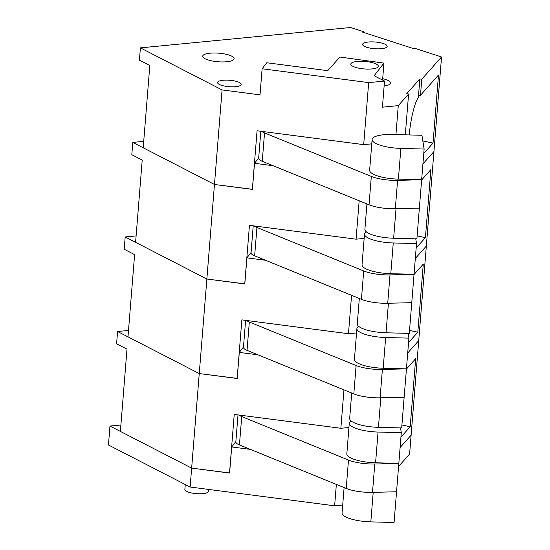 <?xml version="1.0" encoding="UTF-8"?>
<svg xmlns="http://www.w3.org/2000/svg" width="550" height="550" viewBox="0 0 550 550"><rect width="100%" height="100%" fill="white"/><g stroke="black" fill="none" stroke-linecap="round" stroke-linejoin="round"><path stroke-width="0.82" d="M398.578 466.462L409.599 454.073L441.547 56.973L414.631 48.249L413.304 48.551L362.381 32.044L363.708 31.742L350.611 27.5L140.401 47.871L222.076 89.925L260.019 94.861L262.123 68.764L266.798 62.755L327.745 70.682L339.866 57.049L383.941 63.106L374.124 75.721L384.526 81.077L368.679 82.61L262.123 68.764M120.897 424.999L109.973 426.058L108.453 444.971L190.121 487.025L334.627 505.808L342.705 505.024M400.104 447.549L411.118 435.16L400.104 447.549M109.973 426.058L191.647 468.119L229.591 473.048L231.694 446.951L235.861 441.602M334.627 505.808L336.353 484.413M190.121 487.025L206.862 279.022L244.805 283.951L246.909 257.861L251.075 252.505M250.36 449.377L231.694 446.951M136.111 235.909L125.187 236.961L124.204 249.253L134.606 254.616L127.985 336.868L199.251 373.567L237.208 378.393M265.574 260.288L246.909 257.861M356.551 332.949L348.473 333.733L241.849 319.873L237.133 378.489M415.319 258.459L426.332 246.07L415.319 258.459M125.187 236.961L206.862 279.022L214.466 184.477L252.416 189.406L254.512 163.309L258.679 157.96M408.547 342.602L417.808 332.193L423.28 264.117L414.026 274.532M407.708 353.004L418.722 340.615L407.708 353.004M348.473 333.733L351.56 295.316M409.523 330.447L417.808 332.193M358.669 326.329A24.647 6.731 4.6 0 0 356.902 328.57A24.647 6.731 4.6 0 0 385.66 337.507L408.904 338.133L408.155 333.376M356.902 328.57L354.427 359.294A24.647 6.731 4.6 0 0 383.185 368.239L406.436 368.857L408.904 338.133M380.806 397.801L378.434 427.329L401.679 427.955L406.436 368.857L382.388 369.449A23.739 6.483 -175.4 0 1 356.104 365.516L249.322 322.018A15.778 4.311 -175.4 0 1 246.613 320.492M245.616 320.361L243.451 347.27A15.778 4.311 4.6 0 0 247.039 350.377L353.822 393.882A23.739 6.483 4.6 0 0 380.105 397.815L404.154 397.224M378.434 427.329A24.647 6.731 -175.4 0 1 349.676 418.385L351.718 393.023M128.501 330.454L117.583 331.512L116.593 343.805L126.995 349.161L120.381 431.413L191.647 468.119L229.597 472.945M257.971 354.832L239.298 352.406L243.464 347.05M239.298 352.406L237.201 378.503L199.251 373.567L117.583 331.512M185.261 484.516L184.862 489.473A11.832 3.231 4.6 0 0 196.391 493.639A11.832 3.231 4.6 0 0 208.45 491.37L208.601 489.424M348.941 427.494L340.863 428.278L234.238 414.418L229.522 473.041M400.936 437.154L410.197 426.738L415.676 358.662L406.416 369.078M340.863 428.278L343.956 389.861M401.919 424.992L410.197 426.738M351.058 420.881A24.647 6.731 4.6 0 0 349.291 423.115A24.647 6.731 4.6 0 0 378.049 432.053L401.301 432.678L400.551 427.921M349.291 423.115L346.823 453.846A24.647 6.731 4.6 0 0 375.581 462.784L398.826 463.409L401.301 432.678M373.203 492.346L370.824 521.874L394.075 522.5L398.826 463.409L374.784 464.001A23.739 6.483 -175.4 0 1 348.494 460.061L241.718 416.563A15.778 4.311 -175.4 0 1 239.002 415.037M238.006 414.906L235.84 441.815A15.778 4.311 4.6 0 0 239.436 444.929L346.211 488.428A23.739 6.483 4.6 0 0 372.501 492.367L396.543 491.769M370.824 521.874A24.647 6.731 -175.4 0 1 342.066 512.937L344.107 487.568M143.715 141.357L132.797 142.416L131.808 154.708L142.209 160.064L135.596 242.323L206.862 279.022L244.812 283.848M273.185 165.736L254.512 163.309M364.155 238.397L356.077 239.181L249.452 225.328L244.736 283.944M422.922 163.907L433.936 151.518L422.922 163.907M132.797 142.416L214.466 184.477L222.076 89.925M416.151 248.057L425.411 237.641L430.891 169.572L421.63 179.981M356.077 239.181L359.171 200.771M417.134 235.902L425.411 237.641M366.272 231.784A24.647 6.731 4.6 0 0 364.506 234.018A24.647 6.731 4.6 0 0 393.264 242.962L416.515 243.588L415.766 238.831M364.506 234.018L362.038 264.749A24.647 6.731 4.6 0 0 390.796 273.687L414.04 274.312L416.515 243.588M388.417 303.249L386.038 332.778L409.289 333.403L414.04 274.312L389.998 274.904A23.739 6.483 -175.4 0 1 363.708 270.971L256.933 227.466A15.778 4.311 -175.4 0 1 254.217 225.947M253.22 225.816L251.054 252.718A15.778 4.311 4.6 0 0 254.65 255.833L361.426 299.331A23.739 6.483 4.6 0 0 387.716 303.27L411.757 302.679M386.038 332.778A24.647 6.731 -175.4 0 1 357.28 323.84L359.322 298.478M423.761 153.512L433.022 143.096L438.494 75.02L420.475 95.287L418.543 95.226L418.33 97.35A33.268 6.463 97.8 0 0 409.221 134.936M140.401 47.871L139.418 60.163L149.82 65.519L143.199 147.771L214.466 184.477L252.423 189.303M364.457 46.372A12.327 3.369 -175.4 0 1 362.601 44.371A12.327 3.369 -175.4 0 1 375.155 42.006A12.327 3.369 -175.4 0 1 387.172 46.344A12.327 3.369 -175.4 0 1 378.139 48.854A12.327 3.369 -175.4 0 1 364.457 46.372M219.381 84.459A11.832 3.231 -175.4 0 1 217.601 82.541A11.832 3.231 -175.4 0 1 229.653 80.266A11.832 3.231 -175.4 0 1 241.189 84.439A11.832 3.231 -175.4 0 1 232.512 86.845A11.832 3.231 -175.4 0 1 219.381 84.459M382.69 78.657A15.778 4.311 -175.4 0 1 390.527 83.078A15.778 4.311 -175.4 0 1 384.134 85.986M205.074 58.761A15.778 4.311 -175.4 0 1 202.696 56.203A15.778 4.311 -175.4 0 1 218.769 53.171A15.778 4.311 -175.4 0 1 234.149 58.733A15.778 4.311 -175.4 0 1 222.585 61.944A15.778 4.311 -175.4 0 1 205.074 58.761M352.894 66.316A13.805 3.768 -175.4 0 1 350.811 64.082A13.805 3.768 -175.4 0 1 364.87 61.428A13.805 3.768 -175.4 0 1 378.331 66.296A13.805 3.768 -175.4 0 1 368.211 69.101A13.805 3.768 -175.4 0 1 352.894 66.316M383.941 63.106L382.58 80.073M384.526 81.077L382.429 107.174L398.276 105.634L408.595 94.029L406.677 93.768L419.849 78.953L421.768 79.214L441.547 56.973M371.766 143.853L363.688 144.636L257.063 130.776L252.347 189.399M363.646 32.457L363.708 31.742M420.475 95.287L421.768 79.214M418.543 95.226L419.849 78.953M405.309 134.833L408.595 94.029M395.945 134.578L398.276 105.634M363.688 144.636L368.679 82.61M422.847 140.951L433.022 143.096M392.494 134.489A24.647 6.731 4.6 0 0 372.116 139.473A24.647 6.731 4.6 0 0 400.874 148.411L424.119 149.036L421.953 135.279L392.494 134.489M372.116 139.473L369.641 170.204A24.647 6.731 4.6 0 0 398.399 179.142L421.651 179.768L424.119 149.036M396.021 208.704L393.642 238.232L416.893 238.858L421.651 179.768L397.602 180.359A23.739 6.483 -175.4 0 1 371.319 176.419L264.536 132.921A15.778 4.311 -175.4 0 1 261.827 131.395M260.831 131.264L258.665 158.173A15.778 4.311 4.6 0 0 262.254 161.287L369.036 204.786A23.739 6.483 4.6 0 0 395.319 208.725L419.368 208.134M393.642 238.232A24.647 6.731 -175.4 0 1 364.891 229.295L366.933 203.926M383.185 368.239L385.66 337.507M380.105 397.815L382.388 369.449M247.039 350.377L249.322 322.018M353.822 393.882L356.104 365.516M375.581 462.784L378.049 432.053M372.501 492.367L374.784 464.001M239.436 444.929L241.718 416.563M346.211 488.428L348.494 460.061M390.796 273.687L393.264 242.962M387.716 303.27L389.998 274.904M254.65 255.833L256.933 227.466M361.426 299.331L363.708 270.971M398.399 179.142L400.874 148.411M395.319 208.725L397.602 180.359M262.254 161.287L264.536 132.921M369.036 204.786L371.319 176.419"/></g></svg>
